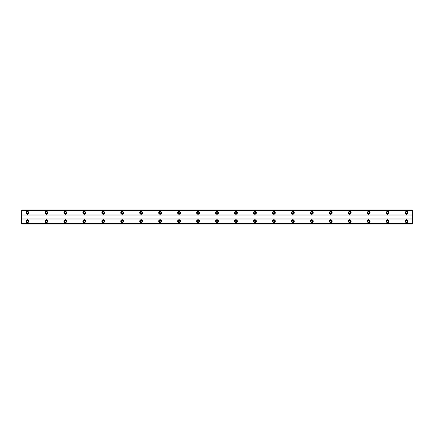 <?xml version="1.0" encoding="UTF-8"?>
<svg xmlns="http://www.w3.org/2000/svg" width="434" height="434" viewBox="0 0 434 434"><rect width="100%" height="100%" fill="white"/><g stroke="black" fill="none" stroke-linecap="round" stroke-linejoin="round"><path stroke-width="0.65" d="M27.391 213.68A0.852 0.852 0 0 1 26.534 212.828A0.852 0.852 0 0 1 27.391 211.976A0.852 0.852 0 0 1 28.243 212.828A0.852 0.852 0 0 1 27.391 213.68M406.609 213.68A0.852 0.852 0 0 1 405.757 212.828A0.852 0.852 0 0 1 406.609 211.976A0.852 0.852 0 0 1 407.466 212.828A0.852 0.852 0 0 1 406.609 213.68M387.649 213.68A0.852 0.852 0 0 1 386.797 212.828A0.852 0.852 0 0 1 387.649 211.976A0.852 0.852 0 0 1 388.506 212.828A0.852 0.852 0 0 1 387.649 213.68M368.688 213.68A0.852 0.852 0 0 1 367.837 212.828A0.852 0.852 0 0 1 368.688 211.976A0.852 0.852 0 0 1 369.54 212.828A0.852 0.852 0 0 1 368.688 213.68M349.728 213.68A0.852 0.852 0 0 1 348.876 212.828A0.852 0.852 0 0 1 349.728 211.976A0.852 0.852 0 0 1 350.58 212.828A0.852 0.852 0 0 1 349.728 213.68M330.768 213.68A0.852 0.852 0 0 1 329.916 212.828A0.852 0.852 0 0 1 330.768 211.976A0.852 0.852 0 0 1 331.619 212.828A0.852 0.852 0 0 1 330.768 213.68M311.807 213.68A0.852 0.852 0 0 1 310.95 212.828A0.852 0.852 0 0 1 311.807 211.976A0.852 0.852 0 0 1 312.659 212.828A0.852 0.852 0 0 1 311.807 213.68M292.847 213.68A0.852 0.852 0 0 1 291.99 212.828A0.852 0.852 0 0 1 292.847 211.976A0.852 0.852 0 0 1 293.699 212.828A0.852 0.852 0 0 1 292.847 213.68M273.881 213.68A0.852 0.852 0 0 1 273.029 212.828A0.852 0.852 0 0 1 273.881 211.976A0.852 0.852 0 0 1 274.738 212.828A0.852 0.852 0 0 1 273.881 213.68M254.921 213.68A0.852 0.852 0 0 1 254.069 212.828A0.852 0.852 0 0 1 254.921 211.976A0.852 0.852 0 0 1 255.778 212.828A0.852 0.852 0 0 1 254.921 213.68M235.96 213.68A0.852 0.852 0 0 1 235.109 212.828A0.852 0.852 0 0 1 235.96 211.976A0.852 0.852 0 0 1 236.812 212.828A0.852 0.852 0 0 1 235.96 213.68M217 213.68A0.852 0.852 0 0 1 216.148 212.828A0.852 0.852 0 0 1 217 211.976A0.852 0.852 0 0 1 217.852 212.828A0.852 0.852 0 0 1 217 213.68M198.04 213.68A0.852 0.852 0 0 1 197.188 212.828A0.852 0.852 0 0 1 198.04 211.976A0.852 0.852 0 0 1 198.891 212.828A0.852 0.852 0 0 1 198.04 213.68M179.079 213.68A0.852 0.852 0 0 1 178.222 212.828A0.852 0.852 0 0 1 179.079 211.976A0.852 0.852 0 0 1 179.931 212.828A0.852 0.852 0 0 1 179.079 213.68M160.119 213.68A0.852 0.852 0 0 1 159.262 212.828A0.852 0.852 0 0 1 160.119 211.976A0.852 0.852 0 0 1 160.971 212.828A0.852 0.852 0 0 1 160.119 213.68M141.153 213.68A0.852 0.852 0 0 1 140.301 212.828A0.852 0.852 0 0 1 141.153 211.976A0.852 0.852 0 0 1 142.01 212.828A0.852 0.852 0 0 1 141.153 213.68M122.193 213.68A0.852 0.852 0 0 1 121.341 212.828A0.852 0.852 0 0 1 122.193 211.976A0.852 0.852 0 0 1 123.05 212.828A0.852 0.852 0 0 1 122.193 213.68M103.232 213.68A0.852 0.852 0 0 1 102.381 212.828A0.852 0.852 0 0 1 103.232 211.976A0.852 0.852 0 0 1 104.084 212.828A0.852 0.852 0 0 1 103.232 213.68M84.272 213.68A0.852 0.852 0 0 1 83.42 212.828A0.852 0.852 0 0 1 84.272 211.976A0.852 0.852 0 0 1 85.124 212.828A0.852 0.852 0 0 1 84.272 213.68M65.312 213.68A0.852 0.852 0 0 1 64.46 212.828A0.852 0.852 0 0 1 65.312 211.976A0.852 0.852 0 0 1 66.163 212.828A0.852 0.852 0 0 1 65.312 213.68M46.351 213.68A0.852 0.852 0 0 1 45.494 212.828A0.852 0.852 0 0 1 46.351 211.976A0.852 0.852 0 0 1 47.203 212.828A0.852 0.852 0 0 1 46.351 213.68M27.391 219.75A1.421 1.421 0 0 0 25.964 221.172A1.421 1.421 0 0 0 27.391 222.593A1.421 1.421 0 0 0 28.812 221.172A1.421 1.421 0 0 0 27.391 219.75M406.609 219.75A1.421 1.421 0 0 0 405.188 221.172A1.421 1.421 0 0 0 406.609 222.593A1.421 1.421 0 0 0 408.036 221.172A1.421 1.421 0 0 0 406.609 219.75M387.649 219.75A1.421 1.421 0 0 0 386.227 221.172A1.421 1.421 0 0 0 387.649 222.593A1.421 1.421 0 0 0 389.07 221.172A1.421 1.421 0 0 0 387.649 219.75M368.688 219.75A1.421 1.421 0 0 0 367.267 221.172A1.421 1.421 0 0 0 368.688 222.593A1.421 1.421 0 0 0 370.11 221.172A1.421 1.421 0 0 0 368.688 219.75M349.728 219.75A1.421 1.421 0 0 0 348.307 221.172A1.421 1.421 0 0 0 349.728 222.593A1.421 1.421 0 0 0 351.149 221.172A1.421 1.421 0 0 0 349.728 219.75M330.768 219.75A1.421 1.421 0 0 0 329.346 221.172A1.421 1.421 0 0 0 330.768 222.593A1.421 1.421 0 0 0 332.189 221.172A1.421 1.421 0 0 0 330.768 219.75M311.807 219.75A1.421 1.421 0 0 0 310.386 221.172A1.421 1.421 0 0 0 311.807 222.593A1.421 1.421 0 0 0 313.229 221.172A1.421 1.421 0 0 0 311.807 219.75M292.847 219.75A1.421 1.421 0 0 0 291.42 221.172A1.421 1.421 0 0 0 292.847 222.593A1.421 1.421 0 0 0 294.268 221.172A1.421 1.421 0 0 0 292.847 219.75M273.881 219.75A1.421 1.421 0 0 0 272.46 221.172A1.421 1.421 0 0 0 273.881 222.593A1.421 1.421 0 0 0 275.308 221.172A1.421 1.421 0 0 0 273.881 219.75M254.921 219.75A1.421 1.421 0 0 0 253.499 221.172A1.421 1.421 0 0 0 254.921 222.593A1.421 1.421 0 0 0 256.342 221.172A1.421 1.421 0 0 0 254.921 219.75M235.96 219.75A1.421 1.421 0 0 0 234.539 221.172A1.421 1.421 0 0 0 235.96 222.593A1.421 1.421 0 0 0 237.382 221.172A1.421 1.421 0 0 0 235.96 219.75M217 219.75A1.421 1.421 0 0 0 215.579 221.172A1.421 1.421 0 0 0 217 222.593A1.421 1.421 0 0 0 218.421 221.172A1.421 1.421 0 0 0 217 219.75M198.04 219.75A1.421 1.421 0 0 0 196.618 221.172A1.421 1.421 0 0 0 198.04 222.593A1.421 1.421 0 0 0 199.461 221.172A1.421 1.421 0 0 0 198.04 219.75M179.079 219.75A1.421 1.421 0 0 0 177.658 221.172A1.421 1.421 0 0 0 179.079 222.593A1.421 1.421 0 0 0 180.501 221.172A1.421 1.421 0 0 0 179.079 219.75M160.119 219.75A1.421 1.421 0 0 0 158.692 221.172A1.421 1.421 0 0 0 160.119 222.593A1.421 1.421 0 0 0 161.54 221.172A1.421 1.421 0 0 0 160.119 219.75M141.153 219.75A1.421 1.421 0 0 0 139.732 221.172A1.421 1.421 0 0 0 141.153 222.593A1.421 1.421 0 0 0 142.58 221.172A1.421 1.421 0 0 0 141.153 219.75M122.193 219.75A1.421 1.421 0 0 0 120.771 221.172A1.421 1.421 0 0 0 122.193 222.593A1.421 1.421 0 0 0 123.614 221.172A1.421 1.421 0 0 0 122.193 219.75M103.232 219.75A1.421 1.421 0 0 0 101.811 221.172A1.421 1.421 0 0 0 103.232 222.593A1.421 1.421 0 0 0 104.654 221.172A1.421 1.421 0 0 0 103.232 219.75M84.272 219.75A1.421 1.421 0 0 0 82.851 221.172A1.421 1.421 0 0 0 84.272 222.593A1.421 1.421 0 0 0 85.693 221.172A1.421 1.421 0 0 0 84.272 219.75M65.312 219.75A1.421 1.421 0 0 0 63.89 221.172A1.421 1.421 0 0 0 65.312 222.593A1.421 1.421 0 0 0 66.733 221.172A1.421 1.421 0 0 0 65.312 219.75M46.351 219.75A1.421 1.421 0 0 0 44.93 221.172A1.421 1.421 0 0 0 46.351 222.593A1.421 1.421 0 0 0 47.773 221.172A1.421 1.421 0 0 0 46.351 219.75M27.391 211.407A1.421 1.421 0 0 0 25.964 212.828A1.421 1.421 0 0 0 27.391 214.25A1.421 1.421 0 0 0 28.812 212.828A1.421 1.421 0 0 0 27.391 211.407M406.609 211.407A1.421 1.421 0 0 0 405.188 212.828A1.421 1.421 0 0 0 406.609 214.25A1.421 1.421 0 0 0 408.036 212.828A1.421 1.421 0 0 0 406.609 211.407M387.649 211.407A1.421 1.421 0 0 0 386.227 212.828A1.421 1.421 0 0 0 387.649 214.25A1.421 1.421 0 0 0 389.07 212.828A1.421 1.421 0 0 0 387.649 211.407M368.688 211.407A1.421 1.421 0 0 0 367.267 212.828A1.421 1.421 0 0 0 368.688 214.25A1.421 1.421 0 0 0 370.11 212.828A1.421 1.421 0 0 0 368.688 211.407M349.728 211.407A1.421 1.421 0 0 0 348.307 212.828A1.421 1.421 0 0 0 349.728 214.25A1.421 1.421 0 0 0 351.149 212.828A1.421 1.421 0 0 0 349.728 211.407M330.768 211.407A1.421 1.421 0 0 0 329.346 212.828A1.421 1.421 0 0 0 330.768 214.25A1.421 1.421 0 0 0 332.189 212.828A1.421 1.421 0 0 0 330.768 211.407M311.807 211.407A1.421 1.421 0 0 0 310.386 212.828A1.421 1.421 0 0 0 311.807 214.25A1.421 1.421 0 0 0 313.229 212.828A1.421 1.421 0 0 0 311.807 211.407M292.847 211.407A1.421 1.421 0 0 0 291.42 212.828A1.421 1.421 0 0 0 292.847 214.25A1.421 1.421 0 0 0 294.268 212.828A1.421 1.421 0 0 0 292.847 211.407M273.881 211.407A1.421 1.421 0 0 0 272.46 212.828A1.421 1.421 0 0 0 273.881 214.25A1.421 1.421 0 0 0 275.308 212.828A1.421 1.421 0 0 0 273.881 211.407M254.921 211.407A1.421 1.421 0 0 0 253.499 212.828A1.421 1.421 0 0 0 254.921 214.25A1.421 1.421 0 0 0 256.342 212.828A1.421 1.421 0 0 0 254.921 211.407M235.96 211.407A1.421 1.421 0 0 0 234.539 212.828A1.421 1.421 0 0 0 235.96 214.25A1.421 1.421 0 0 0 237.382 212.828A1.421 1.421 0 0 0 235.96 211.407M217 211.407A1.421 1.421 0 0 0 215.579 212.828A1.421 1.421 0 0 0 217 214.25A1.421 1.421 0 0 0 218.421 212.828A1.421 1.421 0 0 0 217 211.407M198.04 211.407A1.421 1.421 0 0 0 196.618 212.828A1.421 1.421 0 0 0 198.04 214.25A1.421 1.421 0 0 0 199.461 212.828A1.421 1.421 0 0 0 198.04 211.407M179.079 211.407A1.421 1.421 0 0 0 177.658 212.828A1.421 1.421 0 0 0 179.079 214.25A1.421 1.421 0 0 0 180.501 212.828A1.421 1.421 0 0 0 179.079 211.407M160.119 211.407A1.421 1.421 0 0 0 158.692 212.828A1.421 1.421 0 0 0 160.119 214.25A1.421 1.421 0 0 0 161.54 212.828A1.421 1.421 0 0 0 160.119 211.407M141.153 211.407A1.421 1.421 0 0 0 139.732 212.828A1.421 1.421 0 0 0 141.153 214.25A1.421 1.421 0 0 0 142.58 212.828A1.421 1.421 0 0 0 141.153 211.407M122.193 211.407A1.421 1.421 0 0 0 120.771 212.828A1.421 1.421 0 0 0 122.193 214.25A1.421 1.421 0 0 0 123.614 212.828A1.421 1.421 0 0 0 122.193 211.407M103.232 211.407A1.421 1.421 0 0 0 101.811 212.828A1.421 1.421 0 0 0 103.232 214.25A1.421 1.421 0 0 0 104.654 212.828A1.421 1.421 0 0 0 103.232 211.407M84.272 211.407A1.421 1.421 0 0 0 82.851 212.828A1.421 1.421 0 0 0 84.272 214.25A1.421 1.421 0 0 0 85.693 212.828A1.421 1.421 0 0 0 84.272 211.407M65.312 211.407A1.421 1.421 0 0 0 63.89 212.828A1.421 1.421 0 0 0 65.312 214.25A1.421 1.421 0 0 0 66.733 212.828A1.421 1.421 0 0 0 65.312 211.407M46.351 211.407A1.421 1.421 0 0 0 44.93 212.828A1.421 1.421 0 0 0 46.351 214.25A1.421 1.421 0 0 0 47.773 212.828A1.421 1.421 0 0 0 46.351 211.407M27.391 222.024A0.852 0.852 0 0 1 26.534 221.172A0.852 0.852 0 0 1 27.391 220.32A0.852 0.852 0 0 1 28.243 221.172A0.852 0.852 0 0 1 27.391 222.024M406.609 222.024A0.852 0.852 0 0 1 405.757 221.172A0.852 0.852 0 0 1 406.609 220.32A0.852 0.852 0 0 1 407.466 221.172A0.852 0.852 0 0 1 406.609 222.024M387.649 222.024A0.852 0.852 0 0 1 386.797 221.172A0.852 0.852 0 0 1 387.649 220.32A0.852 0.852 0 0 1 388.506 221.172A0.852 0.852 0 0 1 387.649 222.024M368.688 222.024A0.852 0.852 0 0 1 367.837 221.172A0.852 0.852 0 0 1 368.688 220.32A0.852 0.852 0 0 1 369.54 221.172A0.852 0.852 0 0 1 368.688 222.024M349.728 222.024A0.852 0.852 0 0 1 348.876 221.172A0.852 0.852 0 0 1 349.728 220.32A0.852 0.852 0 0 1 350.58 221.172A0.852 0.852 0 0 1 349.728 222.024M330.768 222.024A0.852 0.852 0 0 1 329.916 221.172A0.852 0.852 0 0 1 330.768 220.32A0.852 0.852 0 0 1 331.619 221.172A0.852 0.852 0 0 1 330.768 222.024M311.807 222.024A0.852 0.852 0 0 1 310.95 221.172A0.852 0.852 0 0 1 311.807 220.32A0.852 0.852 0 0 1 312.659 221.172A0.852 0.852 0 0 1 311.807 222.024M292.847 222.024A0.852 0.852 0 0 1 291.99 221.172A0.852 0.852 0 0 1 292.847 220.32A0.852 0.852 0 0 1 293.699 221.172A0.852 0.852 0 0 1 292.847 222.024M273.881 222.024A0.852 0.852 0 0 1 273.029 221.172A0.852 0.852 0 0 1 273.881 220.32A0.852 0.852 0 0 1 274.738 221.172A0.852 0.852 0 0 1 273.881 222.024M254.921 222.024A0.852 0.852 0 0 1 254.069 221.172A0.852 0.852 0 0 1 254.921 220.32A0.852 0.852 0 0 1 255.778 221.172A0.852 0.852 0 0 1 254.921 222.024M235.96 222.024A0.852 0.852 0 0 1 235.109 221.172A0.852 0.852 0 0 1 235.96 220.32A0.852 0.852 0 0 1 236.812 221.172A0.852 0.852 0 0 1 235.96 222.024M217 222.024A0.852 0.852 0 0 1 216.148 221.172A0.852 0.852 0 0 1 217 220.32A0.852 0.852 0 0 1 217.852 221.172A0.852 0.852 0 0 1 217 222.024M198.04 222.024A0.852 0.852 0 0 1 197.188 221.172A0.852 0.852 0 0 1 198.04 220.32A0.852 0.852 0 0 1 198.891 221.172A0.852 0.852 0 0 1 198.04 222.024M179.079 222.024A0.852 0.852 0 0 1 178.222 221.172A0.852 0.852 0 0 1 179.079 220.32A0.852 0.852 0 0 1 179.931 221.172A0.852 0.852 0 0 1 179.079 222.024M160.119 222.024A0.852 0.852 0 0 1 159.262 221.172A0.852 0.852 0 0 1 160.119 220.32A0.852 0.852 0 0 1 160.971 221.172A0.852 0.852 0 0 1 160.119 222.024M141.153 222.024A0.852 0.852 0 0 1 140.301 221.172A0.852 0.852 0 0 1 141.153 220.32A0.852 0.852 0 0 1 142.01 221.172A0.852 0.852 0 0 1 141.153 222.024M122.193 222.024A0.852 0.852 0 0 1 121.341 221.172A0.852 0.852 0 0 1 122.193 220.32A0.852 0.852 0 0 1 123.05 221.172A0.852 0.852 0 0 1 122.193 222.024M103.232 222.024A0.852 0.852 0 0 1 102.381 221.172A0.852 0.852 0 0 1 103.232 220.32A0.852 0.852 0 0 1 104.084 221.172A0.852 0.852 0 0 1 103.232 222.024M84.272 222.024A0.852 0.852 0 0 1 83.42 221.172A0.852 0.852 0 0 1 84.272 220.32A0.852 0.852 0 0 1 85.124 221.172A0.852 0.852 0 0 1 84.272 222.024M65.312 222.024A0.852 0.852 0 0 1 64.46 221.172A0.852 0.852 0 0 1 65.312 220.32A0.852 0.852 0 0 1 66.163 221.172A0.852 0.852 0 0 1 65.312 222.024M46.351 222.024A0.852 0.852 0 0 1 45.494 221.172A0.852 0.852 0 0 1 46.351 220.32A0.852 0.852 0 0 1 47.203 221.172A0.852 0.852 0 0 1 46.351 222.024M21.7 224.015L21.7 209.985L412.3 209.985L412.3 224.015L21.7 224.015M412.3 223.401L21.7 223.401M21.7 219.083L412.3 219.083M412.3 218.899L21.7 218.899M21.7 215.101L412.3 215.101M412.3 214.917L21.7 214.917M21.7 210.598L412.3 210.598M412.3 223.505L21.7 223.505M21.7 210.495L412.3 210.495M412.3 223.911L21.7 223.911M21.7 210.089L412.3 210.089"/></g></svg>
